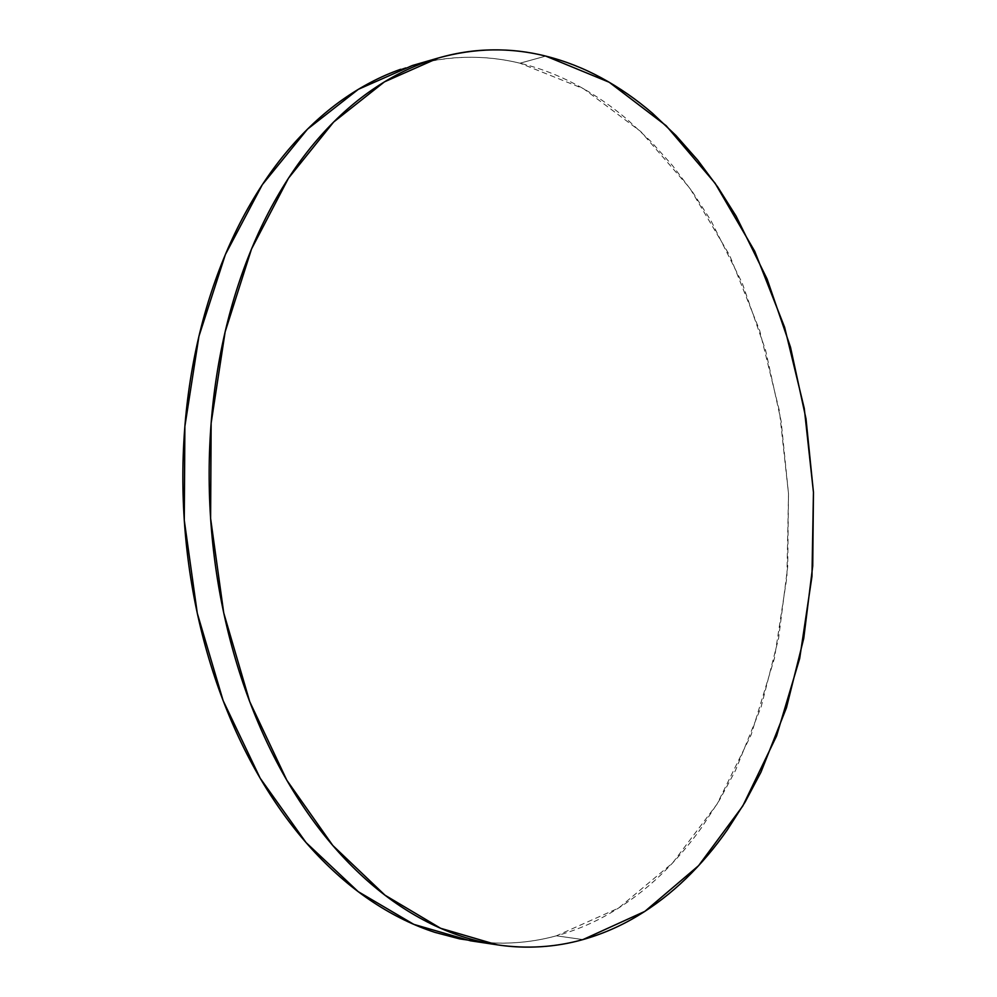 <?xml version="1.0" encoding="UTF-8"?>
<svg xmlns="http://www.w3.org/2000/svg" width="997" height="997" viewBox="0 0 997 997"><rect width="100%" height="100%" fill="white"/><g stroke="black" fill="none" stroke-linecap="round" stroke-linejoin="round"><path stroke-width="0.75" stroke-dasharray="4.99 3.74" d="M470.497 940.807C500.195 945.069 528.834 943.411 556.388 935.809L582.946 939.585L556.388 935.809L618.564 908.08L672.576 863.016L717.017 804.168L751.115 734.901L774.445 658.282L786.907 577.076L788.515 493.789L779.392 410.839L759.689 330.593L729.704 255.481L689.849 188.171L640.797 131.554L583.631 88.783L519.973 63.197C484.779 54.573 448.912 55.346 412.359 65.515M545.745 56.094L519.973 63.197L545.745 56.094M483.931 942.402L497.005 943.1C517.393 943.511 537.196 941.081 556.388 935.809C575.556 930.525 593.826 922.786 611.198 912.567C628.546 902.347 644.785 890.072 659.927 875.715C675.044 861.358 688.915 845.331 701.539 827.635L719.46 800.117L735.387 770.644L761.135 706.885L778.582 638.304L787.705 566.72L788.515 493.789L781.112 421.12L765.596 350.271L742.129 282.886L710.973 220.673L692.616 192.097L672.477 165.527L650.655 141.213L627.213 119.428C611.036 105.757 593.963 94.142 575.979 84.583C557.984 75.024 539.315 67.896 519.973 63.197C500.619 58.511 480.89 56.605 460.813 57.465C440.711 58.349 420.647 62.3 400.62 69.291M437.484 58.237L438.368 57.988M495.758 944.608L497.266 944.844"/><path stroke-width="1.5" d="M437.484 58.237L412.359 65.515L358.347 89.319L307.5 129.149L262.323 184.682L225.359 254.559L198.939 336.288L184.881 426.305L184.271 520.247L197.294 613.28L223.141 700.654L260.142 778.159L306.029 842.54L358.147 891.605L413.805 924.369L470.497 940.807L495.758 944.608M582.946 939.585C555.479 947.337 526.927 949.094 497.266 944.844L440.649 928.294L384.992 895.194L332.811 845.506L286.837 780.252L249.711 701.614L223.739 612.931L210.616 518.49L211.14 423.152L225.148 331.814L251.543 248.951L288.482 178.189L333.634 122.045L384.431 81.866L438.368 57.988C474.859 47.844 510.651 47.208 545.745 56.094L609.204 82.253L666.17 125.734L715.036 183.149L754.741 251.319L784.627 327.303L804.28 408.446L813.452 492.281L811.957 576.44L799.669 658.531L776.563 735.998L742.74 806.074L698.585 865.67L644.86 911.383L582.946 939.585C602.051 934.189 620.246 926.313 637.532 915.931C654.805 905.55 670.969 893.088 686.011 878.544C701.041 863.988 714.824 847.749 727.361 829.828L745.17 801.974L760.973 772.152L786.483 707.658L803.756 638.329L812.729 565.984L813.452 492.281L806.012 418.827L790.509 347.205L767.117 279.048L736.073 216.075L717.79 187.124L697.738 160.193L675.991 135.53L652.636 113.421C636.522 99.526 619.511 87.711 601.577 77.965C583.644 68.22 565.037 60.929 545.745 56.094C526.441 51.258 506.763 49.239 486.723 50.037C466.658 50.847 446.631 54.748 426.641 61.752C406.626 68.793 387.135 79.075 368.155 92.634C349.174 106.218 331.241 123.042 314.379 143.082C297.517 163.184 282.276 186.227 268.654 212.224C255.045 238.283 243.592 266.722 234.258 297.567C224.961 328.462 218.206 360.926 213.969 394.974C209.781 429.046 208.323 463.68 209.594 498.886C210.915 534.093 214.953 568.776 221.683 602.936C228.45 637.071 237.672 669.648 249.35 700.679C261.052 731.661 274.748 760.237 290.463 786.409C306.179 812.518 323.34 835.648 341.946 855.775C360.553 875.852 379.994 892.639 400.283 906.123C420.572 919.558 441.123 929.665 461.947 936.432C482.76 943.162 503.348 946.714 523.724 947.1C544.075 947.462 563.816 944.957 582.946 939.585M400.62 69.291C380.58 76.32 361.064 86.552 342.058 99.999C323.053 113.484 305.107 130.146 288.233 149.974C271.358 169.851 256.104 192.633 242.483 218.306C228.874 244.028 217.408 272.094 208.061 302.527C198.764 332.986 191.985 364.989 187.735 398.538C183.523 432.125 182.04 466.247 183.286 500.93C184.57 535.613 188.558 569.773 195.25 603.422C201.98 637.046 211.152 669.149 222.78 699.72C234.432 730.253 248.091 758.418 263.756 784.228C279.434 809.988 296.57 832.794 315.139 852.672C333.721 872.487 353.15 889.075 373.439 902.41C393.715 915.707 414.278 925.715 435.128 932.432L459.629 938.887L483.931 942.402"/></g></svg>
